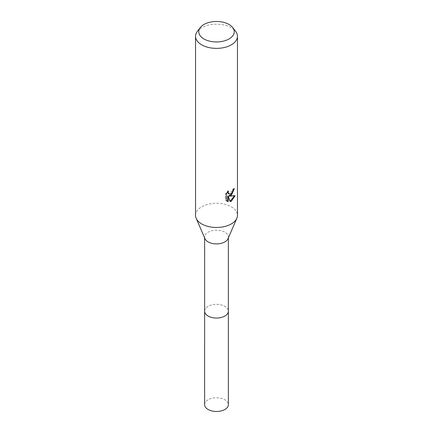 <?xml version="1.0" encoding="UTF-8"?>
<svg xmlns="http://www.w3.org/2000/svg" width="433" height="433" viewBox="0 0 433 433"><rect width="100%" height="100%" fill="white"/><g stroke="black" fill="none" stroke-linecap="round" stroke-linejoin="round"><path stroke-width="0.32" stroke-dasharray="2.17 1.62" d="M204.982 238.707A11.87 6.852 180 0 1 204.63 237.046A11.87 6.852 180 0 1 208.105 232.202A11.87 6.852 180 0 1 221.041 230.713A11.87 6.852 180 0 1 228.37 237.046A11.87 6.852 180 0 1 228.018 238.707M204.63 311.192A11.87 6.852 180 0 1 208.105 306.348A11.87 6.852 180 0 1 221.041 304.859A11.87 6.852 180 0 1 228.37 311.192M195.543 215.374A20.957 12.097 180 0 1 201.681 206.817A20.957 12.097 180 0 1 224.521 204.192A20.957 12.097 180 0 1 237.457 215.374M197.372 31.338A20.957 12.097 180 0 1 201.681 27.723A20.957 12.097 180 0 1 235.628 31.338M233.782 189.199L233.82 188.42A20.259 11.696 180 0 1 232.553 189.486L232.337 190.888L228.467 193.746M232.553 189.486L233.051 189.778M234.394 195.949L234.534 195.499L228.813 195.878M234.534 195.499L235.054 195.797M227.655 195.933L229.836 201.361L230.334 201.648M229.836 201.356L230.177 201.248M227.655 191.922L227.947 190.801L225.728 193.524L225.728 200.273L226.248 200.571M225.728 200.268L226.903 201.129M225.728 193.524L226.248 193.822M227.947 190.801L228.451 191.088M233.82 188.42L234.329 188.712M204.625 404.628A11.875 6.858 180 0 1 211.954 398.29A11.875 6.858 180 0 1 224.895 399.778A11.875 6.858 180 0 1 228.375 404.628M204.63 311.029A11.875 6.858 180 0 1 212.089 304.827A11.875 6.858 180 0 1 224.895 306.348A11.875 6.858 180 0 1 228.37 311.029M204.63 237.89L204.63 237.046M227.152 201.285L226.638 200.988M228.37 237.89L228.37 237.046"/><path stroke-width="0.65" d="M232.683 27.539L235.628 31.338A20.957 12.097 180 0 1 237.457 36.28L237.457 215.374A20.957 12.097 180 0 1 236.835 218.302L228.018 238.707A11.87 6.852 180 0 1 224.895 241.895A11.87 6.852 180 0 1 213.328 243.649A11.87 6.852 180 0 1 204.982 238.707L196.165 218.302A20.957 12.097 180 0 1 195.543 215.374L195.543 36.28A20.957 12.097 180 0 1 197.372 31.338L200.317 27.539A17.731 10.235 180 0 1 203.965 24.481A17.731 10.235 180 0 1 232.683 27.539A17.731 10.235 180 0 1 229.035 38.954A17.731 10.235 180 0 1 206.444 40.15A17.731 10.235 180 0 1 200.317 27.539M228.37 311.029A11.875 6.858 180 0 1 228.375 311.192A11.87 6.852 180 0 1 224.895 316.041A11.87 6.852 180 0 1 211.959 317.524A11.87 6.852 180 0 1 204.63 311.192A11.875 6.858 180 0 1 204.63 311.029M236.835 218.302A20.957 12.097 180 0 1 231.319 223.926A20.957 12.097 180 0 1 210.898 227.033A20.957 12.097 180 0 1 196.165 218.302M235.049 195.797L231.319 201.231L230.334 201.643L228.159 196.225L228.159 201.697L226.248 200.571L226.248 193.822L228.451 191.088L228.153 192.431L228.965 194.033L231.319 193.594L232.835 191.175L233.051 189.778A20.957 12.097 0 0 0 234.329 188.712L231.319 195.407L229.311 196.165L235.054 195.797M237.457 36.28A20.957 12.097 180 0 1 231.319 44.837A20.957 12.097 180 0 1 208.479 47.457A20.957 12.097 180 0 1 195.543 36.28M233.782 189.199L232.212 193.67L228.813 195.878L229.311 196.165M230.177 201.248L234.394 195.949M226.903 201.129L227.655 201.399L227.655 195.933L228.159 196.225M227.655 201.405L228.159 201.697M228.965 194.033L227.866 193.102L227.655 191.922M204.625 311.192A11.875 6.858 180 0 0 208.105 316.041A11.875 6.858 180 0 0 221.046 317.53A11.875 6.858 180 0 0 228.375 311.192L228.375 404.628A11.875 6.858 180 0 1 221.046 410.96A11.875 6.858 180 0 1 208.105 409.472A11.875 6.858 180 0 1 204.625 404.628L204.63 237.89M228.37 311.192L228.37 237.89"/></g></svg>

